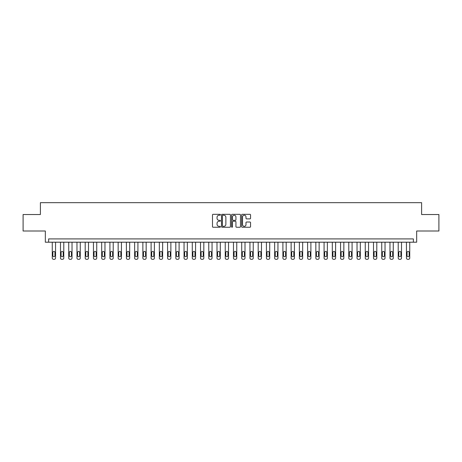 <?xml version="1.0" encoding="UTF-8"?>
<svg xmlns="http://www.w3.org/2000/svg" width="462" height="462" viewBox="0 0 462 462"><rect width="100%" height="100%" fill="white"/><g stroke="black" fill="none" stroke-linecap="round" stroke-linejoin="round"><path stroke-width="0.69" d="M220.455 214.772A0.45 0.45 0 0 0 220.004 214.316L213.132 214.316A0.647 0.647 0 0 0 212.485 214.963L212.485 226.605A0.647 0.647 0 0 0 213.132 227.252L220.004 227.252A0.45 0.45 0 0 0 220.455 226.802A0.45 0.45 0 0 0 220.004 226.351L219.115 226.351A2.067 2.067 0 0 1 217.048 224.278L217.048 223.308A2.067 2.067 0 0 1 219.115 221.24L220.004 221.24A0.45 0.45 0 0 0 220.455 220.784A0.45 0.45 0 0 0 220.004 220.334L219.115 220.334A2.067 2.067 0 0 1 217.048 218.266L217.048 217.296A2.067 2.067 0 0 1 219.115 215.223L220.004 215.223A0.45 0.45 0 0 0 220.455 214.772M249.902 218.878A0.647 0.647 0 0 0 250.548 218.231L250.548 214.963A0.647 0.647 0 0 0 249.902 214.316L242.273 214.316A0.647 0.647 0 0 0 241.626 214.963L241.626 226.605A0.647 0.647 0 0 0 242.273 227.252L249.902 227.252A0.647 0.647 0 0 0 250.548 226.605L250.548 222.661A0.647 0.647 0 0 0 249.902 222.014L246.639 222.014A0.647 0.647 0 0 0 245.992 222.661L245.992 224.619A1.732 1.732 0 0 1 244.259 226.351A1.732 1.732 0 0 1 242.527 224.619L242.527 216.955A1.732 1.732 0 0 1 244.259 215.223A1.732 1.732 0 0 1 245.992 216.955L245.992 218.231A0.647 0.647 0 0 0 246.639 218.878L249.902 218.878M413.363 242.203L416.66 242.203L416.66 231L438.9 231L438.9 214.524L421.604 214.524L421.604 202.668L40.396 202.668L40.396 214.524L23.1 214.524L23.1 231L45.34 231L45.34 242.203L413.363 242.203L413.363 238.906L48.637 238.906L48.637 242.203M230.434 214.963A0.647 0.647 0 0 0 229.787 214.316L222.153 214.316A0.647 0.647 0 0 0 221.506 214.963L221.506 226.605A0.647 0.647 0 0 0 222.153 227.252L229.787 227.252A0.647 0.647 0 0 0 230.434 226.605L230.434 214.963M232.213 214.316L239.847 214.316A0.647 0.647 0 0 1 240.494 214.963L240.494 226.605A0.647 0.647 0 0 1 239.847 227.252L236.579 227.252A0.647 0.647 0 0 1 235.932 226.605L235.932 221.887A0.647 0.647 0 0 0 235.285 221.24L233.119 221.24A0.647 0.647 0 0 0 232.473 221.887L232.473 226.802A0.45 0.45 0 0 1 232.016 227.252A0.45 0.45 0 0 1 231.566 226.802L231.566 214.963A0.647 0.647 0 0 1 232.213 214.316M222.869 215.223A0.45 0.45 0 0 0 222.413 215.679L222.413 225.895A0.45 0.45 0 0 0 222.869 226.351L223.804 226.351A2.067 2.067 0 0 0 225.872 224.278L225.872 217.296A2.067 2.067 0 0 0 223.804 215.223L222.869 215.223M235.932 216.984A1.732 1.732 0 0 0 234.199 215.257A1.732 1.732 0 0 0 232.473 216.984L232.473 219.687A0.647 0.647 0 0 0 233.119 220.334L235.285 220.334A0.647 0.647 0 0 0 235.932 219.687L235.932 216.984M55.556 242.203L55.556 258.015A1.317 1.317 0 0 1 54.233 259.332L53.575 259.332A1.317 1.317 0 0 1 52.258 258.015L52.258 242.203M54.961 255.648L54.961 252.483A1.057 1.057 0 0 0 53.904 251.426A1.057 1.057 0 0 0 52.853 252.483L52.853 255.648A1.057 1.057 0 0 0 53.904 256.699A1.057 1.057 0 0 0 54.961 255.648M63.791 242.203L63.791 258.015A1.317 1.317 0 0 1 62.474 259.332L61.816 259.332A1.317 1.317 0 0 1 60.493 258.015L60.493 242.203M63.196 255.648L63.196 252.483A1.057 1.057 0 0 0 62.145 251.426A1.057 1.057 0 0 0 61.088 252.483L61.088 255.648A1.057 1.057 0 0 0 62.145 256.699A1.057 1.057 0 0 0 63.196 255.648M72.026 242.203L72.026 258.015A1.317 1.317 0 0 1 70.709 259.332L70.051 259.332A1.317 1.317 0 0 1 68.734 258.015L68.734 242.203M71.437 255.648L71.437 252.483A1.057 1.057 0 0 0 70.38 251.426A1.057 1.057 0 0 0 69.323 252.483L69.323 255.648A1.057 1.057 0 0 0 70.38 256.699A1.057 1.057 0 0 0 71.437 255.648M80.267 242.203L80.267 258.015A1.317 1.317 0 0 1 78.944 259.332L78.286 259.332A1.317 1.317 0 0 1 76.969 258.015L76.969 242.203M79.672 255.648L79.672 252.483A1.057 1.057 0 0 0 78.615 251.426A1.057 1.057 0 0 0 77.564 252.483L77.564 255.648A1.057 1.057 0 0 0 78.615 256.699A1.057 1.057 0 0 0 79.672 255.648M88.502 242.203L88.502 258.015A1.317 1.317 0 0 1 87.185 259.332L86.527 259.332A1.317 1.317 0 0 1 85.204 258.015L85.204 242.203M87.907 255.648L87.907 252.483A1.057 1.057 0 0 0 86.856 251.426A1.057 1.057 0 0 0 85.799 252.483L85.799 255.648A1.057 1.057 0 0 0 86.856 256.699A1.057 1.057 0 0 0 87.907 255.648M96.737 242.203L96.737 258.015A1.317 1.317 0 0 1 95.42 259.332L94.762 259.332A1.317 1.317 0 0 1 93.445 258.015L93.445 242.203M96.142 255.648L96.142 252.483A1.057 1.057 0 0 0 95.091 251.426A1.057 1.057 0 0 0 94.034 252.483L94.034 255.648A1.057 1.057 0 0 0 95.091 256.699A1.057 1.057 0 0 0 96.142 255.648M104.972 242.203L104.972 258.015A1.317 1.317 0 0 1 103.655 259.332L102.997 259.332A1.317 1.317 0 0 1 101.68 258.015L101.68 242.203M104.383 255.648L104.383 252.483A1.057 1.057 0 0 0 103.326 251.426A1.057 1.057 0 0 0 102.275 252.483L102.275 255.648A1.057 1.057 0 0 0 103.326 256.699A1.057 1.057 0 0 0 104.383 255.648M113.213 242.203L113.213 258.015A1.317 1.317 0 0 1 111.896 259.332L111.232 259.332A1.317 1.317 0 0 1 109.916 258.015L109.916 242.203M112.618 255.648L112.618 252.483A1.057 1.057 0 0 0 111.567 251.426A1.057 1.057 0 0 0 110.51 252.483L110.51 255.648A1.057 1.057 0 0 0 111.567 256.699A1.057 1.057 0 0 0 112.618 255.648M121.448 242.203L121.448 258.015A1.317 1.317 0 0 1 120.132 259.332L119.473 259.332A1.317 1.317 0 0 1 118.156 258.015L118.156 242.203M120.853 255.648L120.853 252.483A1.057 1.057 0 0 0 119.802 251.426A1.057 1.057 0 0 0 118.746 252.483L118.746 255.648A1.057 1.057 0 0 0 119.802 256.699A1.057 1.057 0 0 0 120.853 255.648M129.683 242.203L129.683 258.015A1.317 1.317 0 0 1 128.367 259.332L127.708 259.332A1.317 1.317 0 0 1 126.392 258.015L126.392 242.203M129.094 255.648L129.094 252.483A1.057 1.057 0 0 0 128.038 251.426A1.057 1.057 0 0 0 126.986 252.483L126.986 255.648A1.057 1.057 0 0 0 128.038 256.699A1.057 1.057 0 0 0 129.094 255.648M137.924 242.203L137.924 258.015A1.317 1.317 0 0 1 136.608 259.332L135.944 259.332A1.317 1.317 0 0 1 134.627 258.015L134.627 242.203M137.329 255.648L137.329 252.483A1.057 1.057 0 0 0 136.273 251.426A1.057 1.057 0 0 0 135.222 252.483L135.222 255.648A1.057 1.057 0 0 0 136.273 256.699A1.057 1.057 0 0 0 137.329 255.648M146.159 242.203L146.159 258.015A1.317 1.317 0 0 1 144.843 259.332L144.184 259.332A1.317 1.317 0 0 1 142.868 258.015L142.868 242.203M145.565 255.648L145.565 252.483A1.057 1.057 0 0 0 144.514 251.426A1.057 1.057 0 0 0 143.457 252.483L143.457 255.648A1.057 1.057 0 0 0 144.514 256.699A1.057 1.057 0 0 0 145.565 255.648M154.395 242.203L154.395 258.015A1.317 1.317 0 0 1 153.078 259.332L152.42 259.332A1.317 1.317 0 0 1 151.103 258.015L151.103 242.203M153.806 255.648L153.806 252.483A1.057 1.057 0 0 0 152.749 251.426A1.057 1.057 0 0 0 151.698 252.483L151.698 255.648A1.057 1.057 0 0 0 152.749 256.699A1.057 1.057 0 0 0 153.806 255.648M162.636 242.203L162.636 258.015A1.317 1.317 0 0 1 161.313 259.332L160.655 259.332A1.317 1.317 0 0 1 159.338 258.015L159.338 242.203M162.041 255.648L162.041 252.483A1.057 1.057 0 0 0 160.984 251.426A1.057 1.057 0 0 0 159.933 252.483L159.933 255.648A1.057 1.057 0 0 0 160.984 256.699A1.057 1.057 0 0 0 162.041 255.648M170.871 242.203L170.871 258.015A1.317 1.317 0 0 1 169.554 259.332L168.896 259.332A1.317 1.317 0 0 1 167.573 258.015L167.573 242.203M170.276 255.648L170.276 252.483A1.057 1.057 0 0 0 169.225 251.426A1.057 1.057 0 0 0 168.168 252.483L168.168 255.648A1.057 1.057 0 0 0 169.225 256.699A1.057 1.057 0 0 0 170.276 255.648M179.106 242.203L179.106 258.015A1.317 1.317 0 0 1 177.789 259.332L177.131 259.332A1.317 1.317 0 0 1 175.814 258.015L175.814 242.203M178.517 255.648L178.517 252.483A1.057 1.057 0 0 0 177.46 251.426A1.057 1.057 0 0 0 176.403 252.483L176.403 255.648A1.057 1.057 0 0 0 177.46 256.699A1.057 1.057 0 0 0 178.517 255.648M187.347 242.203L187.347 258.015A1.317 1.317 0 0 1 186.024 259.332L185.366 259.332A1.317 1.317 0 0 1 184.049 258.015L184.049 242.203M186.752 255.648L186.752 252.483A1.057 1.057 0 0 0 185.695 251.426A1.057 1.057 0 0 0 184.644 252.483L184.644 255.648A1.057 1.057 0 0 0 185.695 256.699A1.057 1.057 0 0 0 186.752 255.648M195.582 242.203L195.582 258.015A1.317 1.317 0 0 1 194.265 259.332L193.607 259.332A1.317 1.317 0 0 1 192.284 258.015L192.284 242.203M194.987 255.648L194.987 252.483A1.057 1.057 0 0 0 193.936 251.426A1.057 1.057 0 0 0 192.879 252.483L192.879 255.648A1.057 1.057 0 0 0 193.936 256.699A1.057 1.057 0 0 0 194.987 255.648M203.817 242.203L203.817 258.015A1.317 1.317 0 0 1 202.5 259.332L201.842 259.332A1.317 1.317 0 0 1 200.525 258.015L200.525 242.203M203.222 255.648L203.222 252.483A1.057 1.057 0 0 0 202.171 251.426A1.057 1.057 0 0 0 201.114 252.483L201.114 255.648A1.057 1.057 0 0 0 202.171 256.699A1.057 1.057 0 0 0 203.222 255.648M212.052 242.203L212.052 258.015A1.317 1.317 0 0 1 210.736 259.332L210.077 259.332A1.317 1.317 0 0 1 208.76 258.015L208.76 242.203M211.463 255.648L211.463 252.483A1.057 1.057 0 0 0 210.406 251.426A1.057 1.057 0 0 0 209.355 252.483L209.355 255.648A1.057 1.057 0 0 0 210.406 256.699A1.057 1.057 0 0 0 211.463 255.648M220.293 242.203L220.293 258.015A1.317 1.317 0 0 1 218.976 259.332L218.312 259.332A1.317 1.317 0 0 1 216.996 258.015L216.996 242.203M219.698 255.648L219.698 252.483A1.057 1.057 0 0 0 218.647 251.426A1.057 1.057 0 0 0 217.59 252.483L217.59 255.648A1.057 1.057 0 0 0 218.647 256.699A1.057 1.057 0 0 0 219.698 255.648M228.528 242.203L228.528 258.015A1.317 1.317 0 0 1 227.212 259.332L226.553 259.332A1.317 1.317 0 0 1 225.237 258.015L225.237 242.203M227.933 255.648L227.933 252.483A1.057 1.057 0 0 0 226.882 251.426A1.057 1.057 0 0 0 225.826 252.483L225.826 255.648A1.057 1.057 0 0 0 226.882 256.699A1.057 1.057 0 0 0 227.933 255.648M236.763 242.203L236.763 258.015A1.317 1.317 0 0 1 235.447 259.332L234.788 259.332A1.317 1.317 0 0 1 233.472 258.015L233.472 242.203M236.174 255.648L236.174 252.483A1.057 1.057 0 0 0 235.118 251.426A1.057 1.057 0 0 0 234.067 252.483L234.067 255.648A1.057 1.057 0 0 0 235.118 256.699A1.057 1.057 0 0 0 236.174 255.648M245.004 242.203L245.004 258.015A1.317 1.317 0 0 1 243.688 259.332L243.024 259.332A1.317 1.317 0 0 1 241.707 258.015L241.707 242.203M244.41 255.648L244.41 252.483A1.057 1.057 0 0 0 243.353 251.426A1.057 1.057 0 0 0 242.302 252.483L242.302 255.648A1.057 1.057 0 0 0 243.353 256.699A1.057 1.057 0 0 0 244.41 255.648M253.24 242.203L253.24 258.015A1.317 1.317 0 0 1 251.923 259.332L251.264 259.332A1.317 1.317 0 0 1 249.948 258.015L249.948 242.203M252.645 255.648L252.645 252.483A1.057 1.057 0 0 0 251.594 251.426A1.057 1.057 0 0 0 250.537 252.483L250.537 255.648A1.057 1.057 0 0 0 251.594 256.699A1.057 1.057 0 0 0 252.645 255.648M261.475 242.203L261.475 258.015A1.317 1.317 0 0 1 260.158 259.332L259.5 259.332A1.317 1.317 0 0 1 258.183 258.015L258.183 242.203M260.886 255.648L260.886 252.483A1.057 1.057 0 0 0 259.829 251.426A1.057 1.057 0 0 0 258.778 252.483L258.778 255.648A1.057 1.057 0 0 0 259.829 256.699A1.057 1.057 0 0 0 260.886 255.648M269.716 242.203L269.716 258.015A1.317 1.317 0 0 1 268.393 259.332L267.735 259.332A1.317 1.317 0 0 1 266.418 258.015L266.418 242.203M269.121 255.648L269.121 252.483A1.057 1.057 0 0 0 268.064 251.426A1.057 1.057 0 0 0 267.013 252.483L267.013 255.648A1.057 1.057 0 0 0 268.064 256.699A1.057 1.057 0 0 0 269.121 255.648M277.951 242.203L277.951 258.015A1.317 1.317 0 0 1 276.634 259.332L275.976 259.332A1.317 1.317 0 0 1 274.653 258.015L274.653 242.203M277.356 255.648L277.356 252.483A1.057 1.057 0 0 0 276.305 251.426A1.057 1.057 0 0 0 275.248 252.483L275.248 255.648A1.057 1.057 0 0 0 276.305 256.699A1.057 1.057 0 0 0 277.356 255.648M286.186 242.203L286.186 258.015A1.317 1.317 0 0 1 284.869 259.332L284.211 259.332A1.317 1.317 0 0 1 282.894 258.015L282.894 242.203M285.597 255.648L285.597 252.483A1.057 1.057 0 0 0 284.54 251.426A1.057 1.057 0 0 0 283.483 252.483L283.483 255.648A1.057 1.057 0 0 0 284.54 256.699A1.057 1.057 0 0 0 285.597 255.648M294.427 242.203L294.427 258.015A1.317 1.317 0 0 1 293.104 259.332L292.446 259.332A1.317 1.317 0 0 1 291.129 258.015L291.129 242.203M293.832 255.648L293.832 252.483A1.057 1.057 0 0 0 292.775 251.426A1.057 1.057 0 0 0 291.724 252.483L291.724 255.648A1.057 1.057 0 0 0 292.775 256.699A1.057 1.057 0 0 0 293.832 255.648M302.662 242.203L302.662 258.015A1.317 1.317 0 0 1 301.345 259.332L300.687 259.332A1.317 1.317 0 0 1 299.364 258.015L299.364 242.203M302.067 255.648L302.067 252.483A1.057 1.057 0 0 0 301.016 251.426A1.057 1.057 0 0 0 299.959 252.483L299.959 255.648A1.057 1.057 0 0 0 301.016 256.699A1.057 1.057 0 0 0 302.067 255.648M310.897 242.203L310.897 258.015A1.317 1.317 0 0 1 309.58 259.332L308.922 259.332A1.317 1.317 0 0 1 307.605 258.015L307.605 242.203M310.302 255.648L310.302 252.483A1.057 1.057 0 0 0 309.251 251.426A1.057 1.057 0 0 0 308.194 252.483L308.194 255.648A1.057 1.057 0 0 0 309.251 256.699A1.057 1.057 0 0 0 310.302 255.648M319.132 242.203L319.132 258.015A1.317 1.317 0 0 1 317.816 259.332L317.157 259.332A1.317 1.317 0 0 1 315.841 258.015L315.841 242.203M318.543 255.648L318.543 252.483A1.057 1.057 0 0 0 317.486 251.426A1.057 1.057 0 0 0 316.435 252.483L316.435 255.648A1.057 1.057 0 0 0 317.486 256.699A1.057 1.057 0 0 0 318.543 255.648M327.373 242.203L327.373 258.015A1.317 1.317 0 0 1 326.057 259.332L325.392 259.332A1.317 1.317 0 0 1 324.076 258.015L324.076 242.203M326.778 255.648L326.778 252.483A1.057 1.057 0 0 0 325.727 251.426A1.057 1.057 0 0 0 324.671 252.483L324.671 255.648A1.057 1.057 0 0 0 325.727 256.699A1.057 1.057 0 0 0 326.778 255.648M335.608 242.203L335.608 258.015A1.317 1.317 0 0 1 334.292 259.332L333.633 259.332A1.317 1.317 0 0 1 332.317 258.015L332.317 242.203M335.014 255.648L335.014 252.483A1.057 1.057 0 0 0 333.962 251.426A1.057 1.057 0 0 0 332.906 252.483L332.906 255.648A1.057 1.057 0 0 0 333.962 256.699A1.057 1.057 0 0 0 335.014 255.648M343.844 242.203L343.844 258.015A1.317 1.317 0 0 1 342.527 259.332L341.868 259.332A1.317 1.317 0 0 1 340.552 258.015L340.552 242.203M343.254 255.648L343.254 252.483A1.057 1.057 0 0 0 342.198 251.426A1.057 1.057 0 0 0 341.147 252.483L341.147 255.648A1.057 1.057 0 0 0 342.198 256.699A1.057 1.057 0 0 0 343.254 255.648M352.084 242.203L352.084 258.015A1.317 1.317 0 0 1 350.768 259.332L350.104 259.332A1.317 1.317 0 0 1 348.787 258.015L348.787 242.203M351.49 255.648L351.49 252.483A1.057 1.057 0 0 0 350.433 251.426A1.057 1.057 0 0 0 349.382 252.483L349.382 255.648A1.057 1.057 0 0 0 350.433 256.699A1.057 1.057 0 0 0 351.49 255.648M360.32 242.203L360.32 258.015A1.317 1.317 0 0 1 359.003 259.332L358.345 259.332A1.317 1.317 0 0 1 357.028 258.015L357.028 242.203M359.725 255.648L359.725 252.483A1.057 1.057 0 0 0 358.674 251.426A1.057 1.057 0 0 0 357.617 252.483L357.617 255.648A1.057 1.057 0 0 0 358.674 256.699A1.057 1.057 0 0 0 359.725 255.648M368.555 242.203L368.555 258.015A1.317 1.317 0 0 1 367.238 259.332L366.58 259.332A1.317 1.317 0 0 1 365.263 258.015L365.263 242.203M367.966 255.648L367.966 252.483A1.057 1.057 0 0 0 366.909 251.426A1.057 1.057 0 0 0 365.858 252.483L365.858 255.648A1.057 1.057 0 0 0 366.909 256.699A1.057 1.057 0 0 0 367.966 255.648M376.796 242.203L376.796 258.015A1.317 1.317 0 0 1 375.473 259.332L374.815 259.332A1.317 1.317 0 0 1 373.498 258.015L373.498 242.203M376.201 255.648L376.201 252.483A1.057 1.057 0 0 0 375.144 251.426A1.057 1.057 0 0 0 374.093 252.483L374.093 255.648A1.057 1.057 0 0 0 375.144 256.699A1.057 1.057 0 0 0 376.201 255.648M385.031 242.203L385.031 258.015A1.317 1.317 0 0 1 383.714 259.332L383.056 259.332A1.317 1.317 0 0 1 381.733 258.015L381.733 242.203M384.436 255.648L384.436 252.483A1.057 1.057 0 0 0 383.385 251.426A1.057 1.057 0 0 0 382.328 252.483L382.328 255.648A1.057 1.057 0 0 0 383.385 256.699A1.057 1.057 0 0 0 384.436 255.648M393.266 242.203L393.266 258.015A1.317 1.317 0 0 1 391.949 259.332L391.291 259.332A1.317 1.317 0 0 1 389.974 258.015L389.974 242.203M392.677 255.648L392.677 252.483A1.057 1.057 0 0 0 391.62 251.426A1.057 1.057 0 0 0 390.563 252.483L390.563 255.648A1.057 1.057 0 0 0 391.62 256.699A1.057 1.057 0 0 0 392.677 255.648M401.507 242.203L401.507 258.015A1.317 1.317 0 0 1 400.184 259.332L399.526 259.332A1.317 1.317 0 0 1 398.209 258.015L398.209 242.203M400.912 255.648L400.912 252.483A1.057 1.057 0 0 0 399.855 251.426A1.057 1.057 0 0 0 398.804 252.483L398.804 255.648A1.057 1.057 0 0 0 399.855 256.699A1.057 1.057 0 0 0 400.912 255.648M409.742 242.203L409.742 258.015A1.317 1.317 0 0 1 408.425 259.332L407.767 259.332A1.317 1.317 0 0 1 406.445 258.015L406.445 242.203M409.147 255.648L409.147 252.483A1.057 1.057 0 0 0 408.096 251.426A1.057 1.057 0 0 0 407.039 252.483L407.039 255.648A1.057 1.057 0 0 0 408.096 256.699A1.057 1.057 0 0 0 409.147 255.648"/></g></svg>
